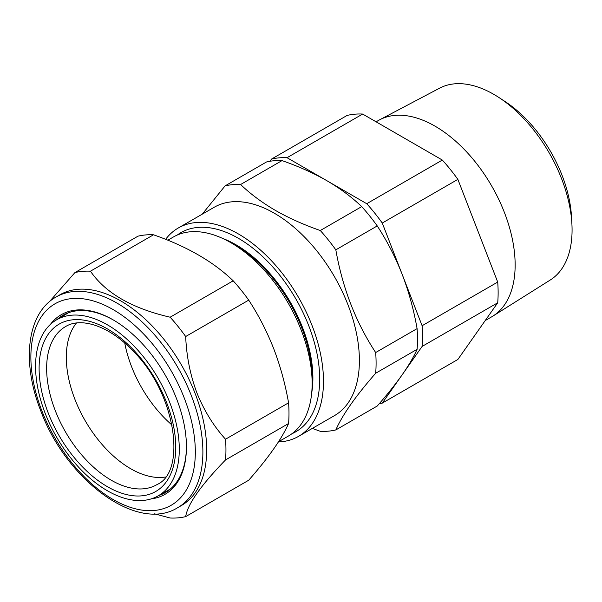 <?xml version="1.0" encoding="UTF-8"?>
<svg xmlns="http://www.w3.org/2000/svg" width="602" height="602" viewBox="0 0 602 602"><rect width="100%" height="100%" fill="white"/><g stroke="black" fill="none" stroke-linecap="round" stroke-linejoin="round"><path stroke-width="0.9" d="M311.701 392.971A108.842 62.841 -120 0 0 235.931 244.743A108.842 62.841 -120 0 0 222.416 238.324M291.985 433.696A114.944 66.363 -120 0 0 314.492 343.057A114.944 66.363 -120 0 0 238.422 238.324A114.944 66.363 -120 0 0 177.289 235.028M278.538 441.748L288.328 436.089A114.944 66.363 -120 0 0 312.137 383.466L312.137 378.492A108.842 62.841 -120 0 0 235.171 245.18L230.859 242.689A114.944 66.363 -120 0 0 173.384 237L167.838 240.206M312.137 383.466A114.944 66.363 -120 0 0 230.859 242.689L235.171 245.18M165.64 239.325A120.295 69.448 60 0 1 178.275 228A120.295 69.448 60 0 1 238.422 233.96A120.295 69.448 60 0 1 317.006 339.964A120.295 69.448 60 0 1 298.562 436.352A120.295 69.448 60 0 1 278.402 441.951M178.275 228L214.192 207.269A120.295 69.448 60 0 1 274.331 213.228A120.295 69.448 60 0 1 352.922 319.226A120.295 69.448 60 0 1 334.479 415.621L298.562 436.352M312.333 428.406L320.294 431.318A135.262 78.094 -120 0 0 335.826 429.933C342.403 414.974 355.684 396.078 375.671 373.248A135.262 78.094 -120 0 0 375.671 352.539C355.827 322.326 342.546 288.095 335.826 249.845A135.262 78.094 -120 0 0 320.294 230.521C303.95 224.839 288.998 218.142 275.423 210.414C262.111 202.633 250.5 193.994 240.597 184.513L282.014 160.599C298.449 166.318 313.409 173.015 326.878 180.705L287.034 157.701A135.262 78.094 -120 0 0 271.502 159.086L269.967 161.268M133.253 345.292A101.618 58.672 60 0 1 157.92 495.995A101.618 58.672 60 0 1 81.601 470.32A101.618 58.672 60 0 1 56.302 319.986A101.618 58.672 60 0 1 133.253 345.292M165.369 477.025A91.037 52.562 60 0 1 107.54 450.386A91.037 52.562 60 0 1 76.454 323.018M124.764 343.117A91.158 52.63 -120 0 0 172.119 425.14M498.953 97.524L505.131 101.572A100.752 58.168 60 0 1 571.486 216.509L571.9 223.884A110.76 63.947 -120 0 0 498.953 97.524A110.76 63.947 -120 0 0 493.753 94.326A110.76 63.947 -120 0 0 439.603 88.163L379.591 119.828A113.342 65.437 60 0 1 435.005 126.142A113.342 65.437 60 0 1 508.705 224.885A113.342 65.437 60 0 1 492.903 316.095A113.342 65.437 60 0 1 491.676 316.84L485.212 320.573M492.903 316.095L550.333 279.96A110.76 63.947 -120 0 0 571.9 223.884M185.679 516.621L248.724 480.215C268.567 457.603 281.849 438.707 288.569 423.53A135.262 78.094 -120 0 0 288.569 402.821C285.258 383.971 280.291 365.888 273.669 348.573C266.837 331.258 258.521 315.109 248.724 300.127A135.262 78.094 -120 0 0 233.192 280.803C213.409 261.727 186.846 246.384 153.502 234.795A135.262 78.094 -120 0 0 137.971 236.18L74.919 272.586A135.262 78.094 60 0 1 90.45 271.193C105.523 293.084 132.086 308.42 170.148 317.201A135.262 78.094 60 0 1 185.679 336.526C186.492 356.181 190.232 374.971 196.907 392.895C204.078 410.624 213.62 426.065 225.524 439.227A135.262 78.094 60 0 1 225.524 459.936C200.857 485.378 187.576 504.273 185.679 516.621A135.262 78.094 60 0 1 170.148 518.006L154.624 513.837M50.395 324.403A103.717 59.884 60 0 1 113.101 319.843A103.717 59.884 60 0 1 176.612 398.855A103.717 59.884 60 0 1 186.439 446.872A103.717 59.884 60 0 1 151.14 498.9M158.657 495.581A102.385 59.109 -120 0 0 165.234 492.654A102.385 59.109 -120 0 0 186.439 446.33M56.061 297.012L59.846 294.829A121.627 70.223 60 0 1 195.138 393.512A121.627 70.223 60 0 1 181.473 505.499L177.695 507.682A121.627 70.223 60 0 0 191.361 395.695A121.627 70.223 60 0 0 56.061 297.012C26.729 313.386 21.484 362.389 40.688 410.647C66.1 479.839 137.196 533.191 177.695 507.682M49.341 301.783L74.919 272.586M167.687 490.495A102.385 59.109 -120 0 0 169.312 489.893M67.281 313.175A102.385 59.109 -120 0 0 65.949 314.274M113.575 320.121A102.385 59.109 -120 0 0 62.856 315.32A102.385 59.109 -120 0 0 57.024 319.557M288.569 423.53L225.524 459.936M288.569 402.821L225.524 439.227M153.502 234.795L90.45 271.193M233.192 280.803L170.148 317.201M248.724 300.127L185.679 336.526M379.2 403.769A135.262 78.094 -120 0 0 382.262 403.122L422.107 346.436A135.262 78.094 -120 0 0 422.107 325.727L497.711 282.075A135.262 78.094 60 0 1 497.711 302.783L457.866 359.469L382.262 403.122M366.731 203.709L326.878 180.705C340.273 188.539 351.877 197.178 361.704 206.606A135.262 78.094 60 0 1 377.243 225.931C387.078 240.981 395.386 257.129 402.181 274.377L382.262 223.033A135.262 78.094 -120 0 0 366.731 203.709L442.335 160.057A135.262 78.094 60 0 1 457.866 179.381L497.711 282.075M422.107 346.436L497.711 302.783M422.107 325.727L402.181 274.377C408.818 291.759 413.792 309.842 417.088 328.624A135.262 78.094 60 0 1 417.088 349.333C413.777 356.798 408.811 365.279 402.181 374.783C395.371 384.4 387.056 394.814 377.243 406.019L335.826 429.933M382.262 223.033L457.866 179.381M287.034 157.701L362.645 114.049L442.335 160.057M271.502 159.086L347.113 115.433A135.262 78.094 60 0 1 362.645 114.049M376.099 121.815L378.334 120.528A113.342 65.437 60 0 1 379.591 119.828M375.671 352.539L417.088 328.624M375.671 373.248L417.088 349.333M335.826 249.845L377.243 225.931M320.294 230.521L361.704 206.606M240.597 184.513A135.262 78.094 -120 0 0 225.065 185.898L266.483 161.983A135.262 78.094 60 0 1 282.014 160.599M225.065 185.898L202.257 214.154M157.092 484.527A91.278 52.698 60 0 1 87.975 461.794A91.278 52.698 60 0 1 65.821 326.434C80.886 317.119 108.526 325.547 131.943 349.92C175.618 391.541 187.222 471.404 157.092 484.527M131.981 348.362A96.621 55.783 60 0 1 171.186 472.969A96.621 55.783 60 0 1 82.873 467.25A96.621 55.783 60 0 1 43.675 342.643A96.621 55.783 60 0 1 131.981 348.362M184.31 398.17A116.284 67.138 -120 0 0 71.984 298.569A116.284 67.138 -120 0 0 41.892 410.895A116.284 67.138 -120 0 0 154.21 510.496A116.284 67.138 -120 0 0 184.31 398.17M157.92 495.995L170.509 488.907M56.302 319.986L68.733 312.626"/></g></svg>
